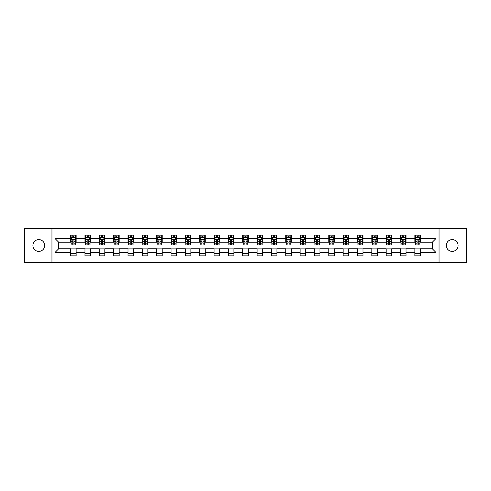 <?xml version="1.0" encoding="UTF-8"?>
<svg xmlns="http://www.w3.org/2000/svg" width="491" height="491" viewBox="0 0 491 491"><rect width="100%" height="100%" fill="white"/><g stroke="black" fill="none" stroke-linecap="round" stroke-linejoin="round"><path stroke-width="0.74" d="M452.199 239.614A5.886 5.886 0 0 0 446.313 245.5A5.886 5.886 0 0 0 452.199 251.386A5.886 5.886 0 0 0 458.085 245.5A5.886 5.886 0 0 0 452.199 239.614M38.801 239.614A5.886 5.886 0 0 0 32.915 245.5A5.886 5.886 0 0 0 38.801 251.386A5.886 5.886 0 0 0 44.687 245.5A5.886 5.886 0 0 0 38.801 239.614M439.052 262.513L466.45 262.513L466.45 228.487L439.052 228.487L439.052 262.513L51.948 262.513L51.948 228.487L24.55 228.487L24.55 262.513L51.948 262.513M439.052 228.487L51.948 228.487M420.382 238.509L420.382 235.158L414.87 235.158L414.87 238.509L406.039 238.509L406.039 235.158L400.521 235.158L400.521 238.509L391.695 238.509L391.695 235.158L386.178 235.158L386.178 238.509L377.352 238.509L377.352 235.158L371.834 235.158L371.834 238.509L363.009 238.509L363.009 235.158L357.491 235.158L357.491 238.509L348.665 238.509L348.665 235.158L343.148 235.158L343.148 238.509L334.322 238.509L334.322 235.158L328.804 235.158L328.804 238.509L319.979 238.509L319.979 235.158L314.461 235.158L314.461 238.509L305.635 238.509L305.635 235.158L300.118 235.158L300.118 238.509L291.292 238.509L291.292 235.158L285.774 235.158L285.774 238.509L276.949 238.509L276.949 235.158L271.431 235.158L271.431 238.509L262.605 238.509L262.605 235.158L257.088 235.158L257.088 238.509L248.256 238.509L248.256 235.158L242.744 235.158L242.744 238.509L233.912 238.509L233.912 235.158L228.395 235.158L228.395 238.509L219.569 238.509L219.569 235.158L214.051 235.158L214.051 238.509L205.226 238.509L205.226 235.158L199.708 235.158L199.708 238.509L190.882 238.509L190.882 235.158L185.365 235.158L185.365 238.509L176.539 238.509L176.539 235.158L171.021 235.158L171.021 238.509L162.196 238.509L162.196 235.158L156.678 235.158L156.678 238.509L147.852 238.509L147.852 235.158L142.335 235.158L142.335 238.509L133.509 238.509L133.509 235.158L127.991 235.158L127.991 238.509L119.166 238.509L119.166 235.158L113.648 235.158L113.648 238.509L104.822 238.509L104.822 235.158L99.305 235.158L99.305 238.509L90.479 238.509L90.479 235.158L84.961 235.158L84.961 238.509L76.13 238.509L76.13 235.158L70.618 235.158L70.618 238.509L54.986 238.509L54.986 252.491L58.662 248.808L70.618 248.808L70.618 255.842L76.13 255.842L76.13 248.808L84.961 248.808L84.961 255.842L90.479 255.842L90.479 248.808L99.305 248.808L99.305 255.842L104.822 255.842L104.822 248.808L113.648 248.808L113.648 255.842L119.166 255.842L119.166 248.808L127.991 248.808L127.991 255.842L133.509 255.842L133.509 248.808L142.335 248.808L142.335 255.842L147.852 255.842L147.852 248.808L156.678 248.808L156.678 255.842L162.196 255.842L162.196 248.808L171.021 248.808L171.021 255.842L176.539 255.842L176.539 248.808L185.365 248.808L185.365 255.842L190.882 255.842L190.882 248.808L199.708 248.808L199.708 255.842L205.226 255.842L205.226 248.808L214.051 248.808L214.051 255.842L219.569 255.842L219.569 248.808L228.395 248.808L228.395 255.842L233.912 255.842L233.912 248.808L242.744 248.808L242.744 255.842L248.256 255.842L248.256 248.808L257.088 248.808L257.088 255.842L262.605 255.842L262.605 248.808L271.431 248.808L271.431 255.842L276.949 255.842L276.949 248.808L285.774 248.808L285.774 255.842L291.292 255.842L291.292 248.808L300.118 248.808L300.118 255.842L305.635 255.842L305.635 248.808L314.461 248.808L314.461 255.842L319.979 255.842L319.979 248.808L328.804 248.808L328.804 255.842L334.322 255.842L334.322 248.808L343.148 248.808L343.148 255.842L348.665 255.842L348.665 248.808L357.491 248.808L357.491 255.842L363.009 255.842L363.009 248.808L371.834 248.808L371.834 255.842L377.352 255.842L377.352 248.808L386.178 248.808L386.178 255.842L391.695 255.842L391.695 248.808L400.521 248.808L400.521 255.842L406.039 255.842L406.039 248.808L414.87 248.808L414.87 255.842L420.382 255.842L420.382 248.808L432.338 248.808L432.338 242.192L420.382 242.192L420.382 238.509L436.014 238.509L436.014 252.491L420.382 252.491M414.87 252.491L406.039 252.491M400.521 252.491L391.695 252.491M386.178 252.491L377.352 252.491M371.834 252.491L363.009 252.491M357.491 252.491L348.665 252.491M343.148 252.491L334.322 252.491M328.804 252.491L319.979 252.491M314.461 252.491L305.635 252.491M300.118 252.491L291.292 252.491M285.774 252.491L276.949 252.491M271.431 252.491L262.605 252.491M257.088 252.491L248.256 252.491M242.744 252.491L233.912 252.491M228.395 252.491L219.569 252.491M214.051 252.491L205.226 252.491M199.708 252.491L190.882 252.491M185.365 252.491L176.539 252.491M171.021 252.491L162.196 252.491M156.678 252.491L147.852 252.491M142.335 252.491L133.509 252.491M127.991 252.491L119.166 252.491M113.648 252.491L104.822 252.491M99.305 252.491L90.479 252.491M84.961 252.491L76.13 252.491M70.618 252.491L54.986 252.491M414.87 238.509L414.87 242.192L406.039 242.192L406.039 238.509M400.521 238.509L400.521 242.192L391.695 242.192L391.695 238.509M386.178 238.509L386.178 242.192L377.352 242.192L377.352 238.509M371.834 238.509L371.834 242.192L363.009 242.192L363.009 238.509M357.491 238.509L357.491 242.192L348.665 242.192L348.665 238.509M343.148 238.509L343.148 242.192L334.322 242.192L334.322 238.509M328.804 238.509L328.804 242.192L319.979 242.192L319.979 238.509M314.461 238.509L314.461 242.192L305.635 242.192L305.635 238.509M300.118 238.509L300.118 242.192L291.292 242.192L291.292 238.509M285.774 238.509L285.774 242.192L276.949 242.192L276.949 238.509M271.431 238.509L271.431 242.192L262.605 242.192L262.605 238.509M257.088 238.509L257.088 242.192L248.256 242.192L248.256 238.509M242.744 238.509L242.744 242.192L233.912 242.192L233.912 238.509M228.395 238.509L228.395 242.192L219.569 242.192L219.569 238.509M214.051 238.509L214.051 242.192L205.226 242.192L205.226 238.509M199.708 238.509L199.708 242.192L190.882 242.192L190.882 238.509M185.365 238.509L185.365 242.192L176.539 242.192L176.539 238.509M171.021 238.509L171.021 242.192L162.196 242.192L162.196 238.509M156.678 238.509L156.678 242.192L147.852 242.192L147.852 238.509M142.335 238.509L142.335 242.192L133.509 242.192L133.509 238.509M127.991 238.509L127.991 242.192L119.166 242.192L119.166 238.509M113.648 238.509L113.648 242.192L104.822 242.192L104.822 238.509M99.305 238.509L99.305 242.192L90.479 242.192L90.479 238.509M84.961 238.509L84.961 242.192L76.13 242.192L76.13 238.509M70.618 238.509L70.618 242.192L58.662 242.192L54.986 238.509M58.662 242.192L58.662 248.808M436.014 252.491L432.338 248.808M432.338 242.192L436.014 238.509M70.618 237.454L71.078 237.454M72.821 237.454L73.926 237.454M75.675 237.454L76.13 237.454M70.618 242.1L71.078 242.1M72.821 242.1L73.926 242.1M75.675 242.1L76.13 242.1M70.618 248.9L76.13 248.9M70.618 253.546L76.13 253.546M84.961 248.9L90.479 248.9M84.961 253.546L90.479 253.546M84.961 237.454L85.422 237.454M87.165 237.454L88.27 237.454M90.019 237.454L90.479 237.454M84.961 242.1L85.422 242.1M87.165 242.1L88.27 242.1M90.019 242.1L90.479 242.1M99.305 248.9L104.822 248.9M99.305 253.546L104.822 253.546M99.305 237.454L99.765 237.454M101.508 237.454L102.613 237.454M104.362 237.454L104.822 237.454M99.305 242.1L99.765 242.1M101.508 242.1L102.613 242.1M104.362 242.1L104.822 242.1M113.648 248.9L119.166 248.9M113.648 253.546L119.166 253.546M113.648 237.454L114.108 237.454M115.851 237.454L116.956 237.454M118.705 237.454L119.166 237.454M113.648 242.1L114.108 242.1M115.851 242.1L116.956 242.1M118.705 242.1L119.166 242.1M127.991 248.9L133.509 248.9M127.991 253.546L133.509 253.546M127.991 237.454L128.452 237.454M130.195 237.454L131.3 237.454M133.049 237.454L133.509 237.454M127.991 242.1L128.452 242.1M130.195 242.1L131.3 242.1M133.049 242.1L133.509 242.1M142.335 248.9L147.852 248.9M142.335 253.546L147.852 253.546M142.335 237.454L142.795 237.454M144.544 237.454L145.643 237.454M147.392 237.454L147.852 237.454M142.335 242.1L142.795 242.1M144.544 242.1L145.643 242.1M147.392 242.1L147.852 242.1M156.678 248.9L162.196 248.9M156.678 253.546L162.196 253.546M156.678 237.454L157.138 237.454M158.888 237.454L159.986 237.454M161.735 237.454L162.196 237.454M156.678 242.1L157.138 242.1M158.888 242.1L159.986 242.1M161.735 242.1L162.196 242.1M171.021 248.9L176.539 248.9M171.021 253.546L176.539 253.546M171.021 237.454L171.482 237.454M173.231 237.454L174.33 237.454M176.079 237.454L176.539 237.454M171.021 242.1L171.482 242.1M173.231 242.1L174.33 242.1M176.079 242.1L176.539 242.1M185.365 248.9L190.882 248.9M185.365 253.546L190.882 253.546M185.365 237.454L185.825 237.454M187.574 237.454L188.679 237.454M190.422 237.454L190.882 237.454M185.365 242.1L185.825 242.1M187.574 242.1L188.679 242.1M190.422 242.1L190.882 242.1M199.708 248.9L205.226 248.9M199.708 253.546L205.226 253.546M199.708 237.454L200.168 237.454M201.918 237.454L203.022 237.454M204.765 237.454L205.226 237.454M199.708 242.1L200.168 242.1M201.918 242.1L203.022 242.1M204.765 242.1L205.226 242.1M214.051 248.9L219.569 248.9M214.051 253.546L219.569 253.546M214.051 237.454L214.512 237.454M216.261 237.454L217.366 237.454M219.109 237.454L219.569 237.454M214.051 242.1L214.512 242.1M216.261 242.1L217.366 242.1M219.109 242.1L219.569 242.1M228.395 248.9L233.912 248.9M228.395 253.546L233.912 253.546M228.395 237.454L228.855 237.454M230.604 237.454L231.709 237.454M233.452 237.454L233.912 237.454M228.395 242.1L228.855 242.1M230.604 242.1L231.709 242.1M233.452 242.1L233.912 242.1M242.744 248.9L248.256 248.9M242.744 253.546L248.256 253.546M242.744 237.454L243.198 237.454M244.948 237.454L246.052 237.454M247.802 237.454L248.256 237.454M242.744 242.1L243.198 242.1M244.948 242.1L246.052 242.1M247.802 242.1L248.256 242.1M257.088 248.9L262.605 248.9M257.088 253.546L262.605 253.546M257.088 237.454L257.548 237.454M259.291 237.454L260.396 237.454M262.145 237.454L262.605 237.454M257.088 242.1L257.548 242.1M259.291 242.1L260.396 242.1M262.145 242.1L262.605 242.1M271.431 248.9L276.949 248.9M271.431 253.546L276.949 253.546M271.431 237.454L271.891 237.454M273.634 237.454L274.739 237.454M276.488 237.454L276.949 237.454M271.431 242.1L271.891 242.1M273.634 242.1L274.739 242.1M276.488 242.1L276.949 242.1M285.774 248.9L291.292 248.9M285.774 253.546L291.292 253.546M285.774 237.454L286.235 237.454M287.978 237.454L289.082 237.454M290.832 237.454L291.292 237.454M285.774 242.1L286.235 242.1M287.978 242.1L289.082 242.1M290.832 242.1L291.292 242.1M300.118 248.9L305.635 248.9M300.118 253.546L305.635 253.546M300.118 237.454L300.578 237.454M302.321 237.454L303.426 237.454M305.175 237.454L305.635 237.454M300.118 242.1L300.578 242.1M302.321 242.1L303.426 242.1M305.175 242.1L305.635 242.1M314.461 248.9L319.979 248.9M314.461 253.546L319.979 253.546M314.461 237.454L314.921 237.454M316.67 237.454L317.769 237.454M319.518 237.454L319.979 237.454M314.461 242.1L314.921 242.1M316.67 242.1L317.769 242.1M319.518 242.1L319.979 242.1M328.804 248.9L334.322 248.9M328.804 253.546L334.322 253.546M328.804 237.454L329.265 237.454M331.014 237.454L332.112 237.454M333.862 237.454L334.322 237.454M328.804 242.1L329.265 242.1M331.014 242.1L332.112 242.1M333.862 242.1L334.322 242.1M343.148 248.9L348.665 248.9M343.148 253.546L348.665 253.546M343.148 237.454L343.608 237.454M345.357 237.454L346.456 237.454M348.205 237.454L348.665 237.454M343.148 242.1L343.608 242.1M345.357 242.1L346.456 242.1M348.205 242.1L348.665 242.1M357.491 248.9L363.009 248.9M357.491 253.546L363.009 253.546M357.491 237.454L357.951 237.454M359.7 237.454L360.805 237.454M362.548 237.454L363.009 237.454M357.491 242.1L357.951 242.1M359.7 242.1L360.805 242.1M362.548 242.1L363.009 242.1M371.834 248.9L377.352 248.9M371.834 253.546L377.352 253.546M371.834 237.454L372.295 237.454M374.044 237.454L375.149 237.454M376.892 237.454L377.352 237.454M371.834 242.1L372.295 242.1M374.044 242.1L375.149 242.1M376.892 242.1L377.352 242.1M386.178 248.9L391.695 248.9M386.178 253.546L391.695 253.546M386.178 237.454L386.638 237.454M388.387 237.454L389.492 237.454M391.235 237.454L391.695 237.454M386.178 242.1L386.638 242.1M388.387 242.1L389.492 242.1M391.235 242.1L391.695 242.1M400.521 248.9L406.039 248.9M400.521 253.546L406.039 253.546M400.521 237.454L400.981 237.454M402.73 237.454L403.835 237.454M405.578 237.454L406.039 237.454M400.521 242.1L400.981 242.1M402.73 242.1L403.835 242.1M405.578 242.1L406.039 242.1M414.87 248.9L420.382 248.9M414.87 253.546L420.382 253.546M414.87 237.454L415.325 237.454M417.074 237.454L418.179 237.454M419.922 237.454L420.382 237.454M414.87 242.1L415.325 242.1M417.074 242.1L418.179 242.1M419.922 242.1L420.382 242.1M73.926 236.349L72.821 236.349M75.675 243.794L73.926 243.794L73.926 244.948L75.675 244.948L75.675 239.338L74.755 237.503L71.993 237.503L71.078 239.338L71.078 244.948L72.821 244.948L72.821 243.794L71.078 243.794M71.078 239.338L71.078 235.158M75.675 239.338L75.675 235.158M72.821 237.503L72.821 235.158M73.926 235.158L73.926 237.503M73.926 243.794L73.926 240.031L72.821 240.031L72.821 243.794M88.27 236.349L87.165 236.349M90.019 243.794L88.27 243.794L88.27 244.948L90.019 244.948L90.019 239.338L89.098 237.503L86.336 237.503L85.422 239.338L85.422 244.948L87.165 244.948L87.165 243.794L85.422 243.794M85.422 239.338L85.422 235.158M90.019 239.338L90.019 235.158M87.165 237.503L87.165 235.158M88.27 235.158L88.27 237.503M88.27 243.794L88.27 240.031L87.165 240.031L87.165 243.794M102.613 236.349L101.508 236.349M104.362 243.794L102.613 243.794L102.613 244.948L104.362 244.948L104.362 239.338L103.441 237.503L100.68 237.503L99.765 239.338L99.765 244.948L101.508 244.948L101.508 243.794L99.765 243.794M99.765 239.338L99.765 235.158M104.362 239.338L104.362 235.158M101.508 237.503L101.508 235.158M102.613 235.158L102.613 237.503M102.613 243.794L102.613 240.031L101.508 240.031L101.508 243.794M116.956 236.349L115.851 236.349M118.705 243.794L116.956 243.794L116.956 244.948L118.705 244.948L118.705 239.338L117.785 237.503L115.029 237.503L114.108 239.338L114.108 244.948L115.851 244.948L115.851 243.794L114.108 243.794M114.108 239.338L114.108 235.158M118.705 239.338L118.705 235.158M115.851 237.503L115.851 235.158M116.956 235.158L116.956 237.503M116.956 243.794L116.956 240.031L115.851 240.031L115.851 243.794M131.3 236.349L130.195 236.349M133.049 243.794L131.3 243.794L131.3 244.948L133.049 244.948L133.049 239.338L132.128 237.503L129.372 237.503L128.452 239.338L128.452 244.948L130.195 244.948L130.195 243.794L128.452 243.794M128.452 239.338L128.452 235.158M133.049 239.338L133.049 235.158M130.195 237.503L130.195 235.158M131.3 235.158L131.3 237.503M131.3 243.794L131.3 240.031L130.195 240.031L130.195 243.794M145.643 236.349L144.544 236.349M147.392 243.794L145.643 243.794L145.643 244.948L147.392 244.948L147.392 239.338L146.471 237.503L143.716 237.503L142.795 239.338L142.795 244.948L144.544 244.948L144.544 243.794L142.795 243.794M142.795 239.338L142.795 235.158M147.392 239.338L147.392 235.158M144.544 237.503L144.544 235.158M145.643 235.158L145.643 237.503M145.643 243.794L145.643 240.031L144.544 240.031L144.544 243.794M159.986 236.349L158.888 236.349M161.735 243.794L159.986 243.794L159.986 244.948L161.735 244.948L161.735 239.338L160.815 237.503L158.059 237.503L157.138 239.338L157.138 244.948L158.888 244.948L158.888 243.794L157.138 243.794M157.138 239.338L157.138 235.158M161.735 239.338L161.735 235.158M158.888 237.503L158.888 235.158M159.986 235.158L159.986 237.503M159.986 243.794L159.986 240.031L158.888 240.031L158.888 243.794M174.33 236.349L173.231 236.349M176.079 243.794L174.33 243.794L174.33 244.948L176.079 244.948L176.079 239.338L175.158 237.503L172.402 237.503L171.482 239.338L171.482 244.948L173.231 244.948L173.231 243.794L171.482 243.794M171.482 239.338L171.482 235.158M176.079 239.338L176.079 235.158M173.231 237.503L173.231 235.158M174.33 235.158L174.33 237.503M174.33 243.794L174.33 240.031L173.231 240.031L173.231 243.794M188.679 236.349L187.574 236.349M190.422 243.794L188.679 243.794L188.679 244.948L190.422 244.948L190.422 239.338L189.501 237.503L186.746 237.503L185.825 239.338L185.825 244.948L187.574 244.948L187.574 243.794L185.825 243.794M185.825 239.338L185.825 235.158M190.422 239.338L190.422 235.158M187.574 237.503L187.574 235.158M188.679 235.158L188.679 237.503M188.679 243.794L188.679 240.031L187.574 240.031L187.574 243.794M203.022 236.349L201.918 236.349M204.765 243.794L203.022 243.794L203.022 244.948L204.765 244.948L204.765 239.338L203.845 237.503L201.089 237.503L200.168 239.338L200.168 244.948L201.918 244.948L201.918 243.794L200.168 243.794M200.168 239.338L200.168 235.158M204.765 239.338L204.765 235.158M201.918 237.503L201.918 235.158M203.022 235.158L203.022 237.503M203.022 243.794L203.022 240.031L201.918 240.031L201.918 243.794M217.366 236.349L216.261 236.349M219.109 243.794L217.366 243.794L217.366 244.948L219.109 244.948L219.109 239.338L218.194 237.503L215.432 237.503L214.512 239.338L214.512 244.948L216.261 244.948L216.261 243.794L214.512 243.794M214.512 239.338L214.512 235.158M219.109 239.338L219.109 235.158M216.261 237.503L216.261 235.158M217.366 235.158L217.366 237.503M217.366 243.794L217.366 240.031L216.261 240.031L216.261 243.794M231.709 236.349L230.604 236.349M233.452 243.794L231.709 243.794L231.709 244.948L233.452 244.948L233.452 239.338L232.538 237.503L229.776 237.503L228.855 239.338L228.855 244.948L230.604 244.948L230.604 243.794L228.855 243.794M228.855 239.338L228.855 235.158M233.452 239.338L233.452 235.158M230.604 237.503L230.604 235.158M231.709 235.158L231.709 237.503M231.709 243.794L231.709 240.031L230.604 240.031L230.604 243.794M246.052 236.349L244.948 236.349M247.802 243.794L246.052 243.794L246.052 244.948L247.802 244.948L247.802 239.338L246.881 237.503L244.119 237.503L243.198 239.338L243.198 244.948L244.948 244.948L244.948 243.794L243.198 243.794M243.198 239.338L243.198 235.158M247.802 239.338L247.802 235.158M244.948 237.503L244.948 235.158M246.052 235.158L246.052 237.503M246.052 243.794L246.052 240.031L244.948 240.031L244.948 243.794M260.396 236.349L259.291 236.349M262.145 243.794L260.396 243.794L260.396 244.948L262.145 244.948L262.145 239.338L261.224 237.503L258.462 237.503L257.548 239.338L257.548 244.948L259.291 244.948L259.291 243.794L257.548 243.794M257.548 239.338L257.548 235.158M262.145 239.338L262.145 235.158M259.291 237.503L259.291 235.158M260.396 235.158L260.396 237.503M260.396 243.794L260.396 240.031L259.291 240.031L259.291 243.794M274.739 236.349L273.634 236.349M276.488 243.794L274.739 243.794L274.739 244.948L276.488 244.948L276.488 239.338L275.568 237.503L272.806 237.503L271.891 239.338L271.891 244.948L273.634 244.948L273.634 243.794L271.891 243.794M271.891 239.338L271.891 235.158M276.488 239.338L276.488 235.158M273.634 237.503L273.634 235.158M274.739 235.158L274.739 237.503M274.739 243.794L274.739 240.031L273.634 240.031L273.634 243.794M289.082 236.349L287.978 236.349M290.832 243.794L289.082 243.794L289.082 244.948L290.832 244.948L290.832 239.338L289.911 237.503L287.155 237.503L286.235 239.338L286.235 244.948L287.978 244.948L287.978 243.794L286.235 243.794M286.235 239.338L286.235 235.158M290.832 239.338L290.832 235.158M287.978 237.503L287.978 235.158M289.082 235.158L289.082 237.503M289.082 243.794L289.082 240.031L287.978 240.031L287.978 243.794M303.426 236.349L302.321 236.349M305.175 243.794L303.426 243.794L303.426 244.948L305.175 244.948L305.175 239.338L304.254 237.503L301.499 237.503L300.578 239.338L300.578 244.948L302.321 244.948L302.321 243.794L300.578 243.794M300.578 239.338L300.578 235.158M305.175 239.338L305.175 235.158M302.321 237.503L302.321 235.158M303.426 235.158L303.426 237.503M303.426 243.794L303.426 240.031L302.321 240.031L302.321 243.794M317.769 236.349L316.67 236.349M319.518 243.794L317.769 243.794L317.769 244.948L319.518 244.948L319.518 239.338L318.598 237.503L315.842 237.503L314.921 239.338L314.921 244.948L316.67 244.948L316.67 243.794L314.921 243.794M314.921 239.338L314.921 235.158M319.518 239.338L319.518 235.158M316.67 237.503L316.67 235.158M317.769 235.158L317.769 237.503M317.769 243.794L317.769 240.031L316.67 240.031L316.67 243.794M332.112 236.349L331.014 236.349M333.862 243.794L332.112 243.794L332.112 244.948L333.862 244.948L333.862 239.338L332.941 237.503L330.185 237.503L329.265 239.338L329.265 244.948L331.014 244.948L331.014 243.794L329.265 243.794M329.265 239.338L329.265 235.158M333.862 239.338L333.862 235.158M331.014 237.503L331.014 235.158M332.112 235.158L332.112 237.503M332.112 243.794L332.112 240.031L331.014 240.031L331.014 243.794M346.456 236.349L345.357 236.349M348.205 243.794L346.456 243.794L346.456 244.948L348.205 244.948L348.205 239.338L347.284 237.503L344.529 237.503L343.608 239.338L343.608 244.948L345.357 244.948L345.357 243.794L343.608 243.794M343.608 239.338L343.608 235.158M348.205 239.338L348.205 235.158M345.357 237.503L345.357 235.158M346.456 235.158L346.456 237.503M346.456 243.794L346.456 240.031L345.357 240.031L345.357 243.794M360.805 236.349L359.7 236.349M362.548 243.794L360.805 243.794L360.805 244.948L362.548 244.948L362.548 239.338L361.628 237.503L358.872 237.503L357.951 239.338L357.951 244.948L359.7 244.948L359.7 243.794L357.951 243.794M357.951 239.338L357.951 235.158M362.548 239.338L362.548 235.158M359.7 237.503L359.7 235.158M360.805 235.158L360.805 237.503M360.805 243.794L360.805 240.031L359.7 240.031L359.7 243.794M375.149 236.349L374.044 236.349M376.892 243.794L375.149 243.794L375.149 244.948L376.892 244.948L376.892 239.338L375.971 237.503L373.215 237.503L372.295 239.338L372.295 244.948L374.044 244.948L374.044 243.794L372.295 243.794M372.295 239.338L372.295 235.158M376.892 239.338L376.892 235.158M374.044 237.503L374.044 235.158M375.149 235.158L375.149 237.503M375.149 243.794L375.149 240.031L374.044 240.031L374.044 243.794M389.492 236.349L388.387 236.349M391.235 243.794L389.492 243.794L389.492 244.948L391.235 244.948L391.235 239.338L390.32 237.503L387.559 237.503L386.638 239.338L386.638 244.948L388.387 244.948L388.387 243.794L386.638 243.794M386.638 239.338L386.638 235.158M391.235 239.338L391.235 235.158M388.387 237.503L388.387 235.158M389.492 235.158L389.492 237.503M389.492 243.794L389.492 240.031L388.387 240.031L388.387 243.794M403.835 236.349L402.73 236.349M405.578 243.794L403.835 243.794L403.835 244.948L405.578 244.948L405.578 239.338L404.664 237.503L401.902 237.503L400.981 239.338L400.981 244.948L402.73 244.948L402.73 243.794L400.981 243.794M400.981 239.338L400.981 235.158M405.578 239.338L405.578 235.158M402.73 237.503L402.73 235.158M403.835 235.158L403.835 237.503M403.835 243.794L403.835 240.031L402.73 240.031L402.73 243.794M418.179 236.349L417.074 236.349M419.922 243.794L418.179 243.794L418.179 244.948L419.922 244.948L419.922 239.338L419.007 237.503L416.245 237.503L415.325 239.338L415.325 244.948L417.074 244.948L417.074 243.794L415.325 243.794M415.325 239.338L415.325 235.158M419.922 239.338L419.922 235.158M417.074 237.503L417.074 235.158M418.179 235.158L418.179 237.503M418.179 243.794L418.179 240.031L417.074 240.031L417.074 243.794M75.651 239.295L71.097 239.295M71.078 237.613L71.938 237.613M74.81 237.613L75.675 237.613M72.821 241.333L71.078 241.333M75.675 241.333L73.926 241.333M73.926 236.938L72.821 236.938M89.994 239.295L85.44 239.295M85.422 237.613L86.281 237.613M89.153 237.613L90.019 237.613M87.165 241.333L85.422 241.333M90.019 241.333L88.27 241.333M88.27 236.938L87.165 236.938M104.338 239.295L99.783 239.295M99.765 237.613L100.63 237.613M103.497 237.613L104.362 237.613M101.508 241.333L99.765 241.333M104.362 241.333L102.613 241.333M102.613 236.938L101.508 236.938M118.681 239.295L114.133 239.295M114.108 237.613L114.974 237.613M117.84 237.613L118.705 237.613M115.851 241.333L114.108 241.333M118.705 241.333L116.956 241.333M116.956 236.938L115.851 236.938M133.024 239.295L128.476 239.295M128.452 237.613L129.317 237.613M132.183 237.613L133.049 237.613M130.195 241.333L128.452 241.333M133.049 241.333L131.3 241.333M131.3 236.938L130.195 236.938M147.368 239.295L142.82 239.295M142.795 237.613L143.66 237.613M146.527 237.613L147.392 237.613M144.544 241.333L142.795 241.333M147.392 241.333L145.643 241.333M145.643 236.938L144.544 236.938M161.711 239.295L157.163 239.295M157.138 237.613L158.004 237.613M160.87 237.613L161.735 237.613M158.888 241.333L157.138 241.333M161.735 241.333L159.986 241.333M159.986 236.938L158.888 236.938M176.054 239.295L171.506 239.295M171.482 237.613L172.347 237.613M175.213 237.613L176.079 237.613M173.231 241.333L171.482 241.333M176.079 241.333L174.33 241.333M174.33 236.938L173.231 236.938M190.398 239.295L185.85 239.295M185.825 237.613L186.69 237.613M189.557 237.613L190.422 237.613M187.574 241.333L185.825 241.333M190.422 241.333L188.679 241.333M188.679 236.938L187.574 236.938M204.747 239.295L200.193 239.295M200.168 237.613L201.034 237.613M203.9 237.613L204.765 237.613M201.918 241.333L200.168 241.333M204.765 241.333L203.022 241.333M203.022 236.938L201.918 236.938M219.09 239.295L214.536 239.295M214.512 237.613L215.377 237.613M218.25 237.613L219.109 237.613M216.261 241.333L214.512 241.333M219.109 241.333L217.366 241.333M217.366 236.938L216.261 236.938M233.434 239.295L228.88 239.295M228.855 237.613L229.72 237.613M232.593 237.613L233.452 237.613M230.604 241.333L228.855 241.333M233.452 241.333L231.709 241.333M231.709 236.938L230.604 236.938M247.777 239.295L243.223 239.295M243.198 237.613L244.064 237.613M246.936 237.613L247.802 237.613M244.948 241.333L243.198 241.333M247.802 241.333L246.052 241.333M246.052 236.938L244.948 236.938M262.12 239.295L257.566 239.295M257.548 237.613L258.407 237.613M261.28 237.613L262.145 237.613M259.291 241.333L257.548 241.333M262.145 241.333L260.396 241.333M260.396 236.938L259.291 236.938M276.464 239.295L271.91 239.295M271.891 237.613L272.75 237.613M275.623 237.613L276.488 237.613M273.634 241.333L271.891 241.333M276.488 241.333L274.739 241.333M274.739 236.938L273.634 236.938M290.807 239.295L286.253 239.295M286.235 237.613L287.1 237.613M289.966 237.613L290.832 237.613M287.978 241.333L286.235 241.333M290.832 241.333L289.082 241.333M289.082 236.938L287.978 236.938M305.15 239.295L300.602 239.295M300.578 237.613L301.443 237.613M304.31 237.613L305.175 237.613M302.321 241.333L300.578 241.333M305.175 241.333L303.426 241.333M303.426 236.938L302.321 236.938M319.494 239.295L314.946 239.295M314.921 237.613L315.787 237.613M318.653 237.613L319.518 237.613M316.67 241.333L314.921 241.333M319.518 241.333L317.769 241.333M317.769 236.938L316.67 236.938M333.837 239.295L329.289 239.295M329.265 237.613L330.13 237.613M332.996 237.613L333.862 237.613M331.014 241.333L329.265 241.333M333.862 241.333L332.112 241.333M332.112 236.938L331.014 236.938M348.18 239.295L343.632 239.295M343.608 237.613L344.473 237.613M347.34 237.613L348.205 237.613M345.357 241.333L343.608 241.333M348.205 241.333L346.456 241.333M346.456 236.938L345.357 236.938M362.524 239.295L357.976 239.295M357.951 237.613L358.817 237.613M361.683 237.613L362.548 237.613M359.7 241.333L357.951 241.333M362.548 241.333L360.805 241.333M360.805 236.938L359.7 236.938M376.867 239.295L372.319 239.295M372.295 237.613L373.16 237.613M376.026 237.613L376.892 237.613M374.044 241.333L372.295 241.333M376.892 241.333L375.149 241.333M375.149 236.938L374.044 236.938M391.217 239.295L386.663 239.295M386.638 237.613L387.503 237.613M390.37 237.613L391.235 237.613M388.387 241.333L386.638 241.333M391.235 241.333L389.492 241.333M389.492 236.938L388.387 236.938M405.56 239.295L401.006 239.295M400.981 237.613L401.847 237.613M404.719 237.613L405.578 237.613M402.73 241.333L400.981 241.333M405.578 241.333L403.835 241.333M403.835 236.938L402.73 236.938M419.903 239.295L415.349 239.295M415.325 237.613L416.19 237.613M419.062 237.613L419.922 237.613M417.074 241.333L415.325 241.333M419.922 241.333L418.179 241.333M418.179 236.938L417.074 236.938"/></g></svg>

